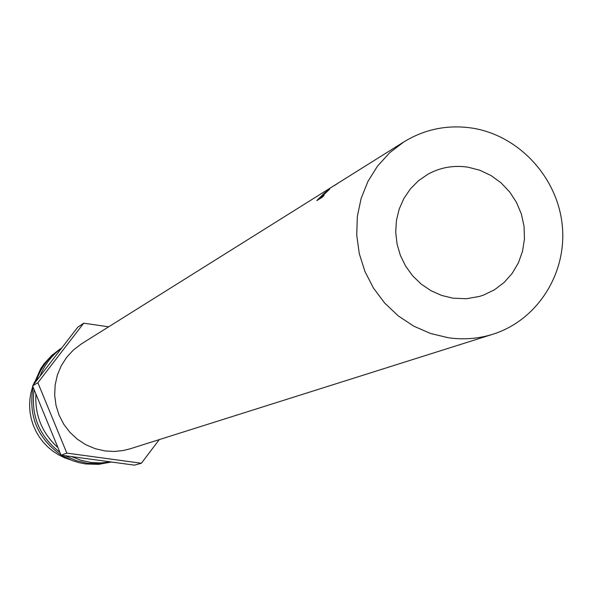 <?xml version="1.0" encoding="UTF-8"?>
<svg xmlns="http://www.w3.org/2000/svg" width="592" height="592" viewBox="0 0 592 592"><rect width="100%" height="100%" fill="white"/><g stroke="black" fill="none" stroke-linecap="round" stroke-linejoin="round"><path stroke-width="0.89" d="M452.873 298.168L441.602 295.423L430.924 290.672L421.164 284.064L412.646 275.805L405.646 266.171L400.392 255.463L397.047 244.022L395.715 232.219L396.44 220.439L399.2 209.05L403.907 198.416L410.397 188.885L418.455 180.745L427.838 174.263C440.337 167.41 453.709 165.05 467.939 167.166L479.823 170.244L491.005 175.535L501.076 182.861L509.69 191.949L516.542 202.486L521.389 214.089L524.061 226.351L524.46 238.842L522.566 251.119L518.451 262.744L512.25 273.304L504.184 282.414L494.535 289.754L483.634 295.053L479.424 296.437L466.289 298.738L452.873 298.168M448.322 337.743C463.543 339.919 478.388 338.75 492.855 334.236C537.536 320.228 567.232 273.119 562.245 225.249C557.516 177.356 518.962 135.531 472.431 128.138C447.863 124.461 425.049 129.026 403.973 141.843L389.721 152.699L377.585 166.019L367.958 181.404L361.135 198.387L357.346 216.45L356.717 235.024L359.263 253.554L364.916 271.439L373.5 288.134L384.748 303.119L398.305 315.921L413.749 326.155L430.599 333.503L448.322 337.743M403.973 141.843L81.533 343.811L73.512 349.887L66.674 357.287L61.228 365.789L57.343 375.143L55.137 385.059L54.686 395.234L56.003 405.35L59.052 415.096L63.729 424.175L69.9 432.308L77.374 439.242L85.914 444.762L95.268 448.706L105.124 450.949L114.123 451.467L123.069 450.564L130.048 448.832L492.855 334.236M110.615 461.901L100.692 462.959L90.709 462.411L80.919 460.273L71.573 456.595M111.296 461.997L99.589 463.802L87.72 463.344L76.131 460.62L65.231 455.736M111.414 462.012L98.701 464.343L85.751 463.958L79.35 462.744L72.564 460.665L61.39 455.211M70.596 459.903L64.402 457.705L58.497 454.797L52.962 451.215L47.878 447.019L43.297 442.246L39.301 436.977L35.942 431.279L33.256 425.234L31.287 418.921L30.066 412.424L29.6 405.831L29.903 399.245L30.962 392.74L32.767 386.413M33.337 384.859L34.565 381.907M60.976 454.952C37.377 438.228 28.083 415.643 33.085 387.183M33.87 384.164L40.663 368.757L43.963 363.91L51.859 355.281L61.79 347.918M59.896 452.34C39.309 436.348 30.703 415.443 34.092 389.625M36.186 381.159C40.863 367.225 49.269 356.229 61.413 348.163M57.957 447.619C42.143 433.24 34.802 415.392 35.92 394.072M39.975 376.246C44.518 364.739 51.748 355.355 61.657 348.096M108.684 326.806L83.716 323.195L77.707 327.25L32.553 385.88L61.065 455.167L134.488 465.149L141.384 463.247L159.255 439.604M83.716 323.195L37.873 382.728L66.837 453.102L141.384 463.247M66.837 453.102L61.065 455.167M37.873 382.728L32.553 385.88M316.794 200.599L324.342 193.147L329.648 189.151L321.404 197.04L324.083 195.375L322.559 197.025L316.794 200.599M321.404 197.04L321.848 197.469M323.891 194.302L318.896 198.594L323.987 194.405M320.812 197.402L321.249 197.839M318.896 198.594L319.332 199.03M334.428 185.57L339.031 182.528M334.376 185.488L338.654 182.765"/></g></svg>
